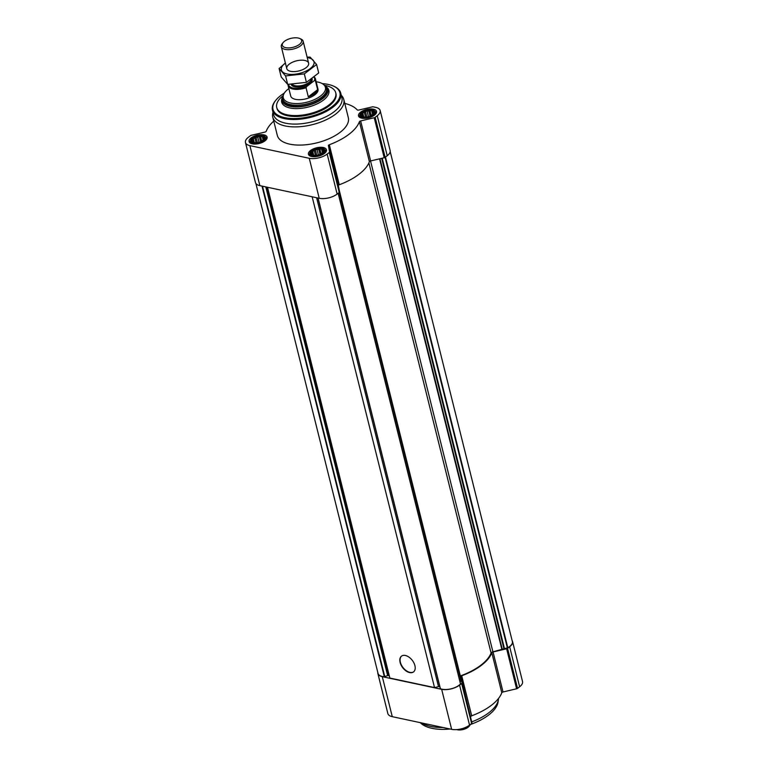 <?xml version="1.0" encoding="UTF-8"?>
<svg xmlns="http://www.w3.org/2000/svg" width="768" height="768" viewBox="0 0 768 768"><rect width="100%" height="100%" fill="white"/><g stroke="black" fill="none" stroke-linecap="round" stroke-linejoin="round"><path stroke-width="1.15" d="M366.451 117.043L363.475 116.947L361.603 116.016L361.325 114.49L362.506 113.981L362.717 112.781L364.406 112.531L365.414 111.35L371.664 110.678L372.326 111.677L373.546 111.619L373.824 113.146L370.906 115.776M372.624 114.739A6.826 3.139 166 0 1 371.126 115.661A6.826 3.139 166 0 1 365.299 117.12A6.826 3.139 166 0 1 361.565 113.376A6.826 3.139 166 0 1 371.194 110.256A6.826 3.139 166 0 1 372.624 114.739M316.368 155.405L313.392 155.299L311.52 154.368L311.242 152.842L312.422 152.333L312.634 151.133L314.323 150.883L315.331 149.702L321.581 149.03L322.243 150.029L323.462 149.971L323.741 151.498L320.822 154.128M322.541 153.091A6.826 3.139 166 0 1 321.053 154.013A6.826 3.139 166 0 1 315.216 155.472A6.826 3.139 166 0 1 311.482 151.728A6.826 3.139 166 0 1 321.11 148.608A6.826 3.139 166 0 1 322.541 153.091M257.011 142.752L254.035 142.656L252.163 141.715L251.885 140.189L253.066 139.69L253.277 138.49L254.966 138.23L255.974 137.059L257.731 137.213L259.248 136.291L260.63 136.896L262.224 136.387L262.886 137.376L264.106 137.318L264.384 138.845L261.466 141.475M263.184 140.448A6.826 3.139 166 0 1 261.686 141.37A6.826 3.139 166 0 1 255.859 142.819A6.826 3.139 166 0 1 252.125 139.085A6.826 3.139 166 0 1 261.754 135.955A6.826 3.139 166 0 1 263.184 140.448M273.754 121.104A48.557 22.349 -14 0 0 266.208 131.309A1.411 0.643 -14 0 1 264.979 132.086L251.395 135.274A1.411 0.643 -14 0 0 250.464 135.686L248.371 137.29A13.018 5.99 -14 0 0 245.462 142.512L255.437 182.515A13.018 5.99 -14 0 0 259.872 185.645L319.229 198.298A13.018 5.99 -14 0 0 337.142 194.083L339.235 192.49A1.411 0.643 -14 0 0 339.552 191.942L338.4 185.616A1.411 0.643 -14 0 1 339.293 184.762A48.557 22.349 -14 0 0 369.389 161.712A1.411 0.643 -14 0 1 370.627 160.934L384.202 157.747A1.411 0.643 -14 0 0 385.133 157.334L387.226 155.731A13.018 5.99 -14 0 0 390.134 150.518L380.16 110.506A13.018 5.99 -14 0 0 375.734 107.376L373.258 106.848A1.411 0.643 -14 0 0 372.25 106.886L358.675 110.074A1.411 0.643 -14 0 1 357.274 109.92A48.557 22.349 -14 0 0 344.765 103.402M245.462 142.512A13.018 5.99 -14 0 0 249.888 145.632L309.254 158.285A13.018 5.99 -14 0 0 327.168 154.08L329.261 152.477A1.411 0.643 -14 0 0 329.578 151.93L328.426 145.603L338.4 185.616M380.16 110.506A13.018 5.99 -14 0 1 377.251 115.728L375.158 117.322A1.411 0.643 -14 0 1 374.227 117.734L360.643 120.931A1.411 0.643 -14 0 0 359.414 121.709A48.557 22.349 -14 0 1 329.318 144.749A1.411 0.643 -14 0 0 328.426 145.603M324.384 153.485A9.293 4.272 166 0 1 314.822 156.701A9.293 4.272 166 0 1 308.438 154.253A9.293 4.272 166 0 1 316.416 147.859A9.293 4.272 166 0 1 326.467 149.76A9.293 4.272 166 0 1 324.384 153.485M374.467 115.133A9.293 4.272 166 0 1 364.906 118.349A9.293 4.272 166 0 1 358.522 115.901A9.293 4.272 166 0 1 366.499 109.507A9.293 4.272 166 0 1 376.541 111.408A9.293 4.272 166 0 1 374.467 115.133M265.027 140.832A9.293 4.272 166 0 1 255.466 144.058A9.293 4.272 166 0 1 249.082 141.61A9.293 4.272 166 0 1 257.059 135.206A9.293 4.272 166 0 1 267.101 137.107A9.293 4.272 166 0 1 265.027 140.832M341.299 95.318A36.595 16.838 166 0 1 343.786 99.466L348.317 117.658A36.595 16.838 166 0 1 340.128 132.326A36.595 16.838 166 0 1 302.477 145.018A36.595 16.838 166 0 1 277.306 135.36L272.774 117.168A36.595 16.838 166 0 1 273.014 112.339M460.08 681.888L461.242 680.88L460.339 675.936A47.856 22.022 -14 0 0 491.078 652.982A2.112 0.97 -14 0 1 492.922 651.83L507.802 647.722A12.317 5.664 -14 0 0 512.371 641.597L390.192 151.594M255.888 183.494L378.058 673.488A12.317 5.664 -14 0 0 384.326 676.723L387.638 675.6L265.795 186.912M389.328 675.898A2.112 0.97 -14 0 0 388.81 675.677L387.638 675.6M312.154 196.79L434.525 687.581L389.866 678.067L267.504 187.277M409.642 672.586A9.926 6.038 52.6 0 1 401.107 665.136A9.926 6.038 52.6 0 1 401.482 656.16A9.926 6.038 52.6 0 1 412.31 660.365A9.926 6.038 52.6 0 1 413.539 671.914A9.926 6.038 52.6 0 1 409.642 672.586M434.525 687.581L438.509 686.65L316.618 197.741M439.786 686.554A2.112 0.97 -14 0 0 438.509 686.65M440.285 688.56L317.981 198.029L440.4 688.675A12.317 5.664 -14 0 0 460.493 683.952L338.237 193.248L460.55 683.789M460.339 675.936L339.235 190.214M377.808 672.461A13.018 5.99 -14 0 0 377.866 673.546L387.84 713.549A13.018 5.99 -14 0 0 392.266 716.678L451.632 729.331A13.018 5.99 -14 0 0 469.546 725.126L471.638 723.523A1.411 0.643 -14 0 0 471.955 722.976L460.829 676.637A1.411 0.643 -14 0 1 461.722 675.792A48.557 22.349 -14 0 0 491.818 652.742A1.411 0.643 -14 0 1 493.046 651.965L506.63 648.778A1.411 0.643 -14 0 0 507.562 648.365L509.654 646.762A13.018 5.99 -14 0 0 512.563 641.539A13.018 5.99 -14 0 0 512.112 640.56M470.803 716.65A1.411 0.643 -14 0 1 471.696 715.795A48.557 22.349 -14 0 0 501.792 692.755A1.411 0.643 -14 0 1 503.021 691.978L516.605 688.781A1.411 0.643 -14 0 0 517.536 688.368L519.629 686.774A13.018 5.99 -14 0 0 522.538 681.552L512.563 641.539M377.866 673.546A13.018 5.99 -14 0 0 382.291 676.675L441.658 689.318A13.018 5.99 -14 0 0 459.571 685.114L461.654 683.51A1.411 0.643 -14 0 0 461.981 682.963L460.829 676.637M335.731 92.784A30.403 13.987 166 0 0 324.96 85.382L324.432 85.286A23.578 10.848 166 0 1 327.83 89.28A23.578 10.848 166 0 1 322.55 98.736A23.578 10.848 166 0 1 298.291 106.906A23.578 10.848 166 0 1 282.077 100.685A23.578 10.848 166 0 1 283.2 95.568L282.778 95.904A30.403 13.987 166 0 0 276.739 107.491L276.97 108.403A30.403 13.987 166 0 0 297.878 116.419A30.403 13.987 166 0 0 329.155 105.878A30.403 13.987 166 0 0 335.962 93.686L335.731 92.784A30.403 13.987 166 0 1 328.925 104.976A30.403 13.987 166 0 1 297.648 115.517A30.403 13.987 166 0 1 276.739 107.491M316.166 81.773A21.706 9.994 166 0 1 323.722 84.643L324.749 85.565A22.522 10.358 166 0 1 326.496 88.32L326.803 89.539A22.522 10.358 166 0 1 321.763 98.563A22.522 10.358 166 0 1 298.589 106.378A22.522 10.358 166 0 1 283.104 100.435L282.797 99.216A22.522 10.358 166 0 1 283.046 95.962L283.526 94.666A21.706 9.994 166 0 1 288.854 88.589M322.291 83.635A34.483 15.869 166 0 1 333.082 85.93A34.483 15.869 166 0 1 332.198 106.531A34.483 15.869 166 0 1 288.413 118.262A34.483 15.869 166 0 1 275.866 100.195A34.483 15.869 166 0 1 284.314 93.101M333.082 85.93L333.782 86.227A35.184 16.195 166 0 1 340.752 93.139A35.184 16.195 166 0 1 332.88 107.251A35.184 16.195 166 0 1 296.678 119.453A35.184 16.195 166 0 1 272.477 110.16A35.184 16.195 166 0 1 275.386 100.79L275.866 100.195M340.752 93.139L341.894 97.709A35.184 16.195 166 0 1 334.022 111.821A35.184 16.195 166 0 1 297.821 124.022A35.184 16.195 166 0 1 273.61 114.73L272.477 110.16M343.786 99.466A36.595 16.838 166 0 1 335.597 114.144A36.595 16.838 166 0 1 297.946 126.826A36.595 16.838 166 0 1 272.774 117.168M413.674 671.808A9.926 6.038 52.6 0 1 409.91 672.374A9.926 6.038 52.6 0 1 401.434 665.05A9.926 6.038 52.6 0 1 401.616 656.054M263.846 140.582A7.709 3.552 166 0 1 254.851 143.27A7.709 3.552 166 0 1 250.694 140.112A7.709 3.552 166 0 1 257.232 135.917A7.709 3.552 166 0 1 264.979 136.55A7.709 3.552 166 0 1 263.846 140.582M250.57 143.261A8.448 3.888 166 0 1 250.166 142.493A8.448 3.888 166 0 1 250.262 141.274L250.694 140.112M264.979 136.55L265.901 137.376A8.448 3.888 166 0 1 266.554 138.403A8.448 3.888 166 0 1 266.563 139.277M323.203 153.235A7.709 3.552 166 0 1 314.208 155.914A7.709 3.552 166 0 1 310.051 152.755A7.709 3.552 166 0 1 316.589 148.56A7.709 3.552 166 0 1 324.336 149.194A7.709 3.552 166 0 1 323.203 153.235M309.926 155.914A8.448 3.888 166 0 1 309.533 155.136A8.448 3.888 166 0 1 309.619 153.917L310.051 152.755M324.336 149.194L325.258 150.019A8.448 3.888 166 0 1 325.92 151.056A8.448 3.888 166 0 1 325.92 151.93M373.286 114.883A7.709 3.552 166 0 1 364.291 117.562A7.709 3.552 166 0 1 360.134 114.403A7.709 3.552 166 0 1 366.672 110.208A7.709 3.552 166 0 1 374.419 110.842A7.709 3.552 166 0 1 373.286 114.883M360.01 117.562A8.448 3.888 166 0 1 359.606 116.784A8.448 3.888 166 0 1 359.702 115.565L360.134 114.403M374.419 110.842L375.341 111.667A8.448 3.888 166 0 1 375.994 112.704A8.448 3.888 166 0 1 376.003 113.578M263.885 138.518L264.067 139.238M262.886 137.376L263.51 139.872M262.224 136.387L263.203 140.294M260.63 136.896L261.734 141.331M259.248 136.291L260.63 141.84M257.731 137.213L259.018 142.358M255.974 137.059L257.386 142.694M254.966 138.23L256.109 142.81M253.277 138.49L254.333 142.694M253.066 139.69L253.766 142.493M252.547 141.187L252.749 142.003M323.242 151.171L323.424 151.891M322.243 150.029L322.867 152.525M321.581 149.03L322.56 152.938M319.997 149.549L321.101 153.974M318.614 148.934L319.997 154.483M317.098 149.856L318.374 155.011M315.331 149.702L316.742 155.338M314.323 150.883L315.466 155.462M312.634 151.133L313.69 155.338M312.422 152.333L313.123 155.146M311.904 153.83L312.106 154.646M373.325 112.819L373.507 113.539M372.326 111.677L372.95 114.173M371.664 110.678L372.643 114.586M370.07 111.197L371.174 115.622M368.688 110.582L370.07 116.131M367.171 111.504L368.458 116.659M365.414 111.35L366.826 116.986M364.406 112.531L365.549 117.11M362.717 112.781L363.773 116.986M362.506 113.981L363.206 116.794M361.987 115.478L362.189 116.294M498.538 698.429A42.221 19.43 166 0 1 498.422 699.562A42.221 19.43 166 0 1 488.822 712.752A42.221 19.43 166 0 1 471.754 721.872M442.915 727.478A42.221 19.43 166 0 1 421.632 722.938M498.422 699.562L498.029 702.144A41.194 18.96 166 0 1 488.659 715.018A41.194 18.96 166 0 1 470.342 724.512M450.154 729.014A41.194 18.96 166 0 1 420.298 722.65M314.006 77.232A13.373 6.154 166 0 1 314.314 80.669L306.797 86.429A13.373 6.154 166 0 1 288.576 84.374M314.246 77.04A14.074 6.48 166 0 1 315.437 78.845A14.074 6.48 166 0 1 315.379 80.582L314.314 80.669M306.797 86.429L306.038 87.734A14.074 6.48 166 0 1 288.125 85.661A14.074 6.48 166 0 1 288.077 84.374M315.437 78.845L318 89.155A14.074 6.48 166 0 1 314.851 94.8A14.074 6.48 166 0 1 300.374 99.677A14.074 6.48 166 0 1 290.688 95.962L288.125 85.661M306.038 87.734L308.304 96.826A14.074 6.48 -14 0 0 314.554 93.581A14.074 6.48 -14 0 0 317.645 89.674L315.379 80.582M323.722 84.643A21.706 9.994 166 0 1 320.554 96.01A21.706 9.994 166 0 1 295.219 103.555A21.706 9.994 166 0 1 283.526 94.666M326.496 88.32A22.522 10.358 166 0 1 321.456 97.354A22.522 10.358 166 0 1 298.291 105.158A22.522 10.358 166 0 1 282.797 99.216M308.304 96.826L317.645 89.674M299.395 44.438A9.965 4.589 166 0 1 286.733 47.827A9.965 4.589 166 0 1 283.114 42.605A9.965 4.589 166 0 1 299.645 38.477A9.965 4.589 166 0 1 299.395 44.438M299.645 38.477L300.922 39.034A11.261 5.184 166 0 1 303.158 41.242A11.261 5.184 166 0 1 300.634 45.754A11.261 5.184 166 0 1 289.056 49.661A11.261 5.184 166 0 1 281.309 46.685A11.261 5.184 166 0 1 282.24 43.69L283.114 42.605M307.229 57.581A16.819 7.738 166 0 1 310.675 68.227A16.819 7.738 166 0 1 287.107 73.997A16.819 7.738 166 0 1 285.379 63.034L279.101 68.525L285.571 75.907L304.32 73.891L316.598 64.493L310.138 57.101L307.114 57.11M290.602 71.318A11.261 5.184 166 0 1 289.008 70.819A11.261 5.184 166 0 1 289.661 63.821A11.261 5.184 166 0 1 303.821 60.288A11.261 5.184 166 0 1 307.69 66.163A11.261 5.184 166 0 1 290.602 71.318M304.32 73.891L306.422 82.358L287.683 84.374L281.213 76.982L279.101 68.525M316.598 64.493L318.71 72.95L306.422 82.358M285.571 75.907L287.683 84.374M470.256 724.579A8.448 3.888 166 0 1 469.632 725.645A8.448 3.888 166 0 1 468.442 726.778A8.448 3.888 166 0 1 457.133 729.571M469.632 725.645L469.162 726.23A7.738 3.562 166 0 1 468.067 727.277A7.738 3.562 166 0 1 456.758 729.6M329.261 152.477L339.235 192.49M327.168 154.08L337.142 194.083M329.578 151.93L339.552 191.942M329.318 144.749L339.293 184.762M359.414 121.709L369.389 161.712M360.643 120.931L370.627 160.934M374.227 117.734L384.202 157.747M375.158 117.322L385.133 157.334M377.251 115.728L387.226 155.731M249.888 145.632L259.872 185.645M309.254 158.285L319.229 198.298M507.37 647.856L385.075 157.373M507.802 647.722L385.469 157.075M384.326 676.723L262.003 186.096M384.778 676.656L262.493 186.202M388.176 675.542L266.381 187.037M388.81 675.677L267.005 187.171M440.4 688.675L318.077 198.048M460.493 683.952L338.16 193.306M461.117 681.101L339.283 192.451M461.242 680.88L339.427 192.307M491.078 652.982L368.89 162.931M492.922 651.83L370.541 160.963M501.955 649.709L379.565 158.832M502.33 649.536L379.958 158.746M503.856 648.374L381.677 158.342M504.374 648.182L382.205 158.218M451.632 729.331L441.658 689.318M469.546 725.126L459.571 685.114M392.266 716.678L382.291 676.675M519.629 686.774L509.654 646.762M517.536 688.368L507.562 648.365M516.605 688.781L506.63 648.778M503.021 691.978L493.046 651.965M501.792 692.755L491.818 652.742M471.696 715.795L461.722 675.792M471.955 722.976L461.981 682.963M471.638 723.523L461.654 683.51M326.803 87.245A24.317 11.194 166 0 1 323.414 100.118A24.317 11.194 166 0 1 294.864 108.566A24.317 11.194 166 0 1 282.029 98.41M312.029 78.768A10.81 4.973 166 0 1 309.696 83.366A10.81 4.973 166 0 1 298.666 87.11A10.81 4.973 166 0 1 291.158 84.355M311.146 79.402A9.965 4.589 166 0 1 308.88 82.502A9.965 4.589 166 0 1 292.31 84.317M250.166 142.493L250.33 143.126M266.554 138.403L266.717 139.046M309.533 155.136L309.686 155.779M325.92 151.056L326.074 151.69M359.606 116.784L359.77 117.427M375.994 112.704L376.157 113.338M281.309 46.685L286.771 68.611M303.158 41.242L308.621 63.158"/></g></svg>
